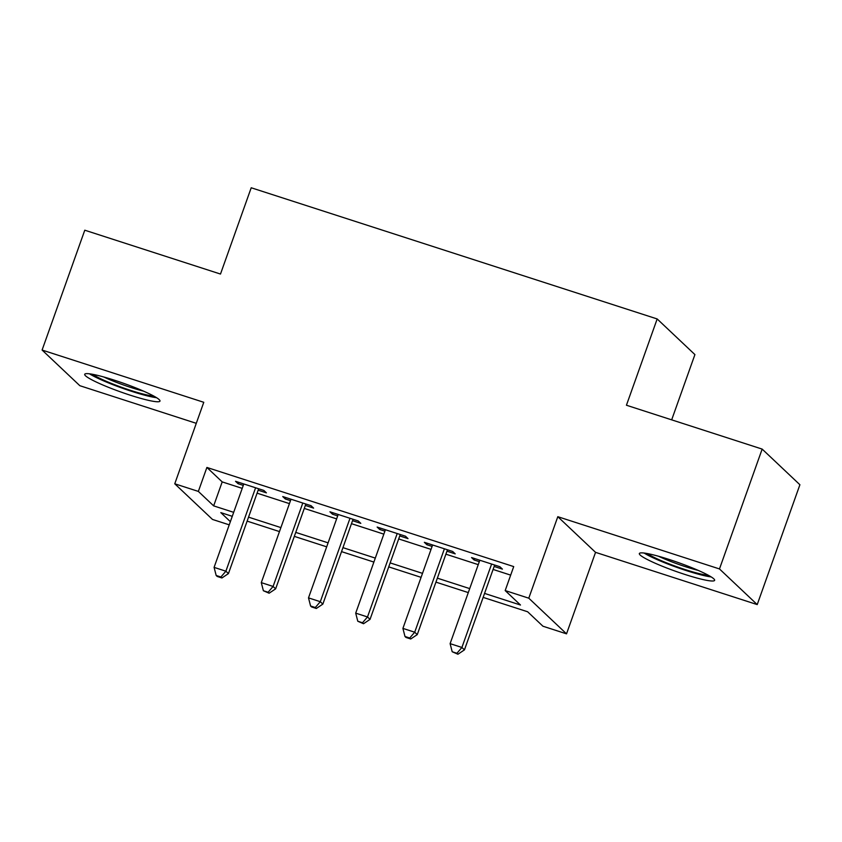 <?xml version="1.0" encoding="UTF-8"?>
<svg xmlns="http://www.w3.org/2000/svg" width="842" height="842" viewBox="0 0 842 842"><rect width="100%" height="100%" fill="white"/><g stroke="black" fill="none" stroke-linecap="round" stroke-linejoin="round"><path stroke-width="1.26" d="M130.299 395.214A39.953 4.557 -160.4 0 0 159.98 401.108A39.953 4.557 -160.4 0 0 114.386 380.184A39.953 4.557 -160.4 0 0 84.705 374.301A39.953 4.557 -160.4 0 0 130.299 395.214M684.946 574.454A39.953 4.557 -160.4 0 0 714.626 580.338A39.953 4.557 -160.4 0 0 669.032 559.425A39.953 4.557 -160.4 0 0 639.352 553.531A39.953 4.557 -160.4 0 0 684.946 574.454M229.234 524.85L212.5 519.44L174.757 483.792L198.354 491.412L213.657 505.874L233.687 512.336M671.674 419.853L694.913 354.598L657.17 318.95L251.211 187.766L220.488 274.05L84.779 230.203L42.1 350.051L79.843 385.699L196.281 423.326M657.17 318.95L626.437 405.234L762.157 449.091L799.9 484.739L757.221 604.588L719.478 568.939L557.804 516.693L528.787 598.188L566.529 633.847L542.932 626.216L527.629 611.766L483.15 597.388M557.804 516.693L595.547 552.352L757.221 604.588M595.547 552.352L566.529 633.847M762.157 449.091L719.478 568.939M258.147 490.191L266.398 492.854L263.851 490.444L235.528 481.298L238.075 483.708L243.285 485.381M305.341 505.442L313.603 508.115L311.056 505.705L282.733 496.548L285.28 498.959L290.49 500.643M352.545 520.693L360.808 523.366L358.26 520.956L329.938 511.799L332.485 514.209L337.695 515.893M399.75 535.954L408.012 538.617L405.465 536.207L377.142 527.06L379.689 529.471L384.899 531.144M446.955 551.205L455.217 553.868L452.67 551.468L424.347 542.311L426.894 544.721L432.104 546.405M484.56 593.41L520.482 605.019L505.179 590.568L513.715 566.592L206.89 467.447L222.193 481.898L242.222 488.371M257.084 493.17L289.427 503.621M304.278 508.421L336.632 518.883M351.482 523.682L383.836 534.133M398.687 538.933L431.041 549.384M445.892 554.183L478.245 564.645M493.096 569.445L510.684 575.128M494.159 566.456L502.421 569.129L499.874 566.719L471.552 557.562L474.099 559.972L479.308 561.656M174.757 483.792L203.775 402.297L42.1 350.051M206.89 467.447L198.354 491.412M505.179 590.568L528.787 598.188M232.266 516.325L220.804 512.61L230.371 521.651M468.289 592.589L435.945 582.138M421.084 577.338L388.741 566.887M373.88 562.077L341.536 551.626M326.675 546.826L294.332 536.375M279.47 531.576L247.127 521.124M248.548 517.146L280.891 527.597M295.752 532.397L328.096 542.848M342.947 547.647L375.3 558.099M390.151 562.898L422.505 573.36M437.356 578.159L469.71 588.611M222.193 481.898L213.657 505.874M474.604 558.551L474.099 559.972M427.399 543.301L426.894 544.721M380.195 528.05L379.689 529.471M332.99 512.789L332.485 514.209M285.785 497.538L285.28 498.959M238.581 482.287L238.075 483.708M491.612 564.045L461.911 647.466L450.112 643.646L479.814 560.235M494.664 565.035L464.458 649.866L461.911 647.466L456.911 653.276L452.196 651.75L457.932 654.234L456.911 653.276M457.932 654.234L464.458 649.866M450.112 643.646L452.196 651.75M708.343 575.265A34.575 3.947 19.6 0 1 685.241 569.602A34.575 3.947 19.6 0 1 647.414 553.562M658.412 556.215A32.017 3.652 -160.4 0 0 685.577 566.729A32.017 3.652 -160.4 0 0 698.155 570.371M644.141 553.047A39.7 4.526 -160.4 0 0 686.262 570.571A39.7 4.526 -160.4 0 0 711.216 576.928M153.697 396.035A34.575 3.947 19.6 0 1 99.556 378.205A34.575 3.947 19.6 0 1 92.767 374.332M103.766 376.984A32.017 3.652 -160.4 0 0 143.508 391.13M89.494 373.816A39.7 4.526 -160.4 0 0 95.977 377.363A39.7 4.526 -160.4 0 0 156.57 397.698M444.408 548.795L414.706 632.205L402.908 628.395L432.609 544.984M447.46 549.784L417.253 634.615L414.706 632.205L409.707 638.015L404.991 636.489L406.012 637.457L410.728 638.983L409.707 638.015M410.728 638.983L417.253 634.615M402.908 628.395L404.991 636.489M397.203 533.544L367.501 616.954L355.703 613.144L385.404 529.723M400.255 534.533L370.048 619.365L367.501 616.954L362.502 622.764L357.787 621.238L363.523 623.733L362.502 622.764M363.523 623.733L370.048 619.365M355.703 613.144L357.787 621.238M349.998 518.283L320.297 601.704L308.498 597.883L338.2 514.473M353.051 519.272L322.844 604.114L320.297 601.704L315.297 607.514L310.582 605.987L311.603 606.945L316.318 608.471L315.297 607.514M316.318 608.471L322.844 604.114M308.498 597.883L310.582 605.987M302.794 503.032L273.092 586.442L261.294 582.632L290.995 499.222M305.857 504.021L275.639 588.853L273.092 586.442L268.103 592.252L263.378 590.737L269.114 593.221L268.103 592.252M269.114 593.221L275.639 588.853M261.294 582.632L263.378 590.737M255.589 487.781L225.888 571.192L214.089 567.382L243.791 483.961M258.652 488.77L228.435 573.602L225.888 571.192L220.899 577.002L216.173 575.475L217.194 576.444L221.92 577.97L220.899 577.002M221.92 577.97L228.435 573.602M214.089 567.382L216.173 575.475"/></g></svg>
